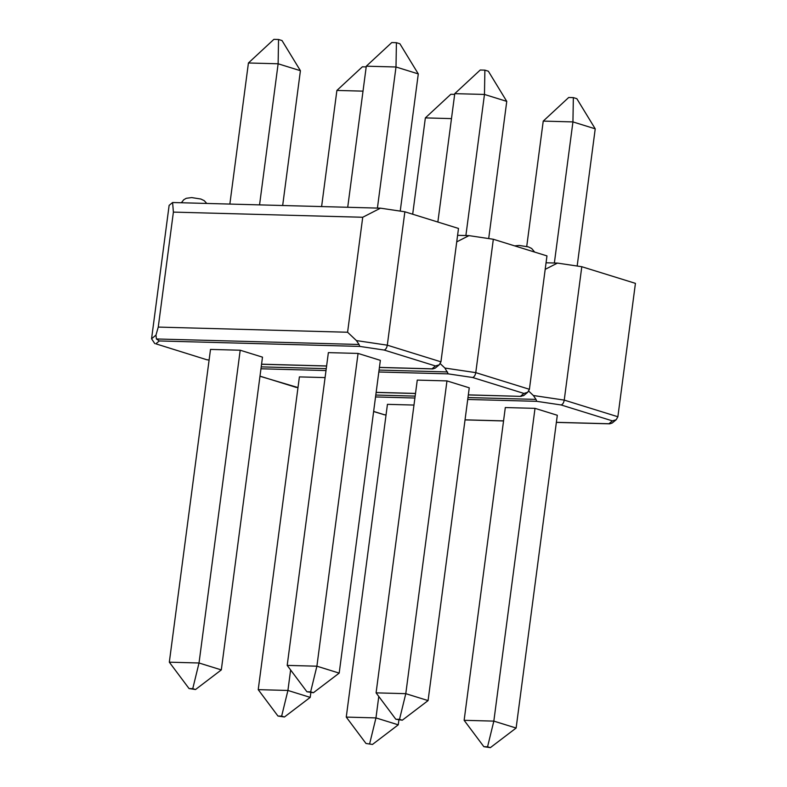 <?xml version="1.0" encoding="UTF-8"?>
<svg xmlns="http://www.w3.org/2000/svg" width="787" height="787" viewBox="0 0 787 787"><rect width="100%" height="100%" fill="white"/><g stroke="black" fill="none" stroke-linecap="round" stroke-linejoin="round"><path stroke-width="1.18" d="M379.432 367.401L431.994 368.828L435.467 365.965L439.254 364.814L440.936 361.823L458.496 228.446L404.862 211.792L387.302 345.178C386.771 347.972 385.719 349.585 384.135 350.038L359.767 346.408L159.299 340.958L155.826 343.821L206.814 359.748L155.826 343.821M347.588 332.242L362.728 217.261L173.396 212.106L158.256 327.087L347.588 332.242L356.432 340.594L387.302 345.178L440.936 361.823M154.793 343.614L151.566 338.764L169.126 205.377L172.599 202.515L380.485 208.171L404.862 211.792M380.485 208.171L362.728 217.261M151.566 338.764L155.964 335.134L158.256 327.087M173.396 212.106L172.599 202.515M439.254 364.814L435.231 368.129L432.732 368.916L379.423 367.47M155.964 335.134L156.416 338.971L159.299 340.958M156.416 338.971L359.059 344.48L356.432 340.594M359.059 344.48L359.767 346.408M300.418 70.702L278.126 63.786L248.426 62.98L273.896 39.35L278.539 39.478L282.021 40.56L300.418 70.702L282.671 205.505M248.426 62.98L229.853 204.069M278.539 39.478L278.126 63.786L259.553 204.886M377.416 208.093L395.999 66.993L418.291 73.909L400.229 211.103M366.299 66.187L391.769 42.557L396.412 42.685L395.999 66.993L366.299 66.187L347.716 207.276M396.412 42.685L399.894 43.767L418.291 73.909M192.756 688.664L189.047 688.556L195.54 689.52L192.756 688.664L199.022 662.988L221.314 669.904L262.494 357.15L240.202 350.225L210.503 349.418L169.323 662.182L199.022 662.988L240.202 350.225M221.314 669.904L195.54 689.52M189.047 688.556L169.323 662.182M310.629 691.871L306.92 691.763L313.403 692.727L310.629 691.871L316.895 666.196L339.187 673.111L380.357 360.357L358.065 353.432L328.366 352.625L287.196 665.389L316.895 666.196L358.065 353.432M339.187 673.111L313.403 692.727M306.92 691.763L287.196 665.389M493.331 239.258L475.771 372.635L529.405 389.29L546.965 255.903L493.331 239.258L468.963 235.628L456.726 241.884M457.591 235.323L468.963 235.628M440.267 363.673L444.901 368.05L475.771 372.635C475.24 375.429 474.187 377.042 472.603 377.494L448.236 373.874L444.901 368.05M529.405 389.29L527.723 392.27L523.699 395.586L520.463 396.294L523.935 393.431L472.603 377.494M527.723 392.27L523.935 393.431M468.324 394.936L521.201 396.382L468.334 394.867M259.976 376.265L297.998 387.568M488.697 238.569L506.759 101.375L484.467 94.45L465.884 235.549M454.768 93.643L480.237 70.013L484.881 70.141L484.467 94.45L454.768 93.643L437.857 222.042M484.881 70.141L488.363 71.224L506.759 101.375M363.014 91.144L336.895 90.436L321.608 206.568M336.895 90.436L362.374 66.806L366.201 66.915M399.521 719.338L395.812 719.239L402.305 720.203L399.521 719.338L405.787 693.672L376.088 692.855L417.267 380.101L446.967 380.908L405.787 693.672L428.079 700.587L469.259 387.824L446.967 380.908M376.088 692.855L395.812 719.239M402.305 720.203L428.079 700.587M290.619 669.973L287.924 690.455L258.225 689.648L299.394 376.894L325.08 377.593M281.648 716.131L277.949 716.032L284.432 716.996L281.648 716.131L287.924 690.455L310.216 697.38L310.835 692.658M258.225 689.648L277.949 716.032M284.432 716.996L310.216 697.38M556.37 422.324L608.931 423.75L612.404 420.888L616.191 419.737L617.874 416.746L635.434 283.359L581.8 266.714L564.24 400.101C563.708 402.885 562.656 404.508 561.072 404.951L536.704 401.331L467.724 399.452M546.06 262.779L557.432 263.094L581.8 266.714M528.736 391.129L533.37 395.507L564.24 400.101L617.874 416.746M557.432 263.094L545.194 269.351M616.191 419.737L612.168 423.042L609.669 423.839L556.36 422.383M467.98 397.553L535.996 399.403L533.37 395.507M373.638 411.424L384.095 414.67L373.618 411.532M535.996 399.403L536.704 401.331M451.482 118.611L425.364 117.893L412.683 214.221M425.364 117.893L450.843 94.273L454.67 94.371M554.363 263.006L572.936 121.916L595.228 128.832L577.166 266.026M543.237 121.1L568.706 97.48L573.349 97.608L572.936 121.916L543.237 121.1L526.729 246.449M573.349 97.608L576.832 98.68L595.228 128.832M365.994 743.479L372.477 744.443L365.994 743.479L346.26 717.095L375.96 717.911L398.252 724.827L398.881 720.105M369.693 743.577L375.96 717.911L378.783 696.465M346.26 717.095L387.44 404.341L413.982 405.059M398.252 724.827L372.477 744.443M487.566 746.784L483.857 746.686L490.34 747.65L487.566 746.784L493.833 721.118L516.124 728.034L557.304 415.27L535.012 408.355L505.313 407.548L464.133 720.312L493.833 721.118L535.012 408.355M516.124 728.034L490.34 747.65M483.857 746.686L464.133 720.312M435.467 365.965L384.135 350.038M207.158 359.748L209.106 360.043M261.569 364.194L326.615 365.965M259.985 376.147L295.627 387.214M376.147 392.359L415.516 393.431M448.236 373.874L378.832 371.985M326.015 370.549L260.959 368.778M261.215 366.87L326.261 368.641M379.078 370.077L447.528 371.946M612.404 420.888L561.072 404.951M414.906 398.015L375.547 396.943M384.095 414.67L386.043 414.956M465.048 419.835L503.552 420.878M375.793 395.044L415.162 396.117M206.765 203.44L204.226 200.655L200.803 199.013L191.654 197.586L186.273 198.294L183.765 199.731L181.364 202.751M209.096 360.082L206.814 359.748M261.559 364.263L326.605 366.034M514.629 245.869L519.154 245.446L528.303 246.872L531.628 248.446L534.668 252.086M376.137 392.428L415.506 393.5M297.988 387.607L295.282 387.204M386.033 415.005L383.751 414.66M465.038 419.904L503.542 420.947"/></g></svg>
